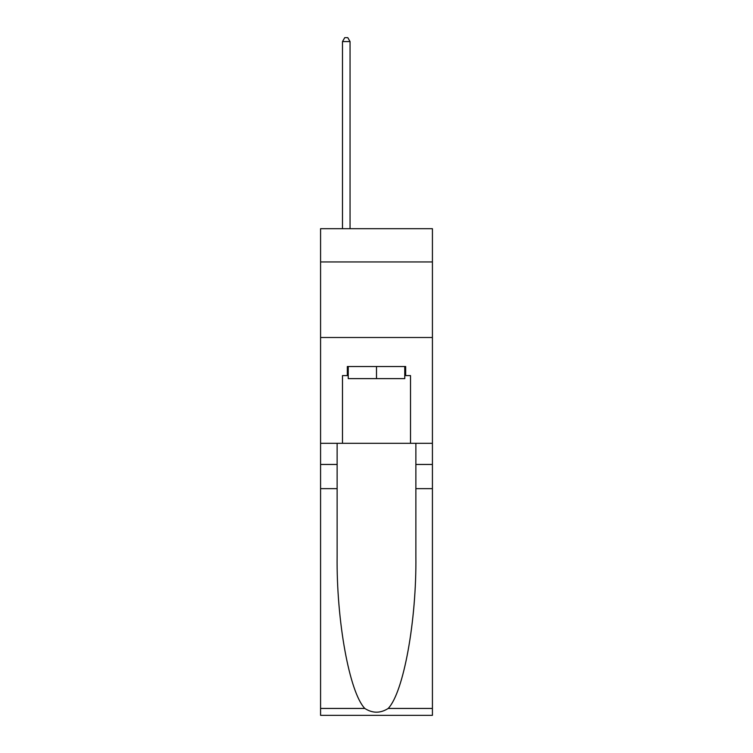 <?xml version="1.0" encoding="UTF-8"?>
<svg xmlns="http://www.w3.org/2000/svg" width="753" height="753" viewBox="0 0 753 753"><rect width="100%" height="100%" fill="white"/><g stroke="black" fill="none" stroke-linecap="round" stroke-linejoin="round"><path stroke-width="1.13" d="M432.42 261.94L432.42 228.686L320.58 228.686L320.58 261.94L432.42 261.94L432.42 443.301L410.507 443.301L410.507 375.596L405.669 375.596L405.669 366.523L347.331 366.523L347.331 375.596L348.234 375.596M320.58 488.641L337.128 488.641L337.128 556.043C336.327 620.463 349.392 692.431 364.81 708.451C372.594 713.43 380.387 713.43 388.19 708.451L432.42 708.451L432.42 715.35L320.58 715.35L320.58 261.94M404.766 366.523L404.766 378.618L348.234 378.618L348.234 366.523M376.5 366.523L376.5 378.618M388.19 708.451C403.608 692.431 416.673 620.463 415.872 556.043L415.872 443.301M415.872 488.641L432.42 488.641L432.42 443.301M337.128 443.301L337.128 488.641M432.42 708.451L432.42 488.641M320.58 443.301L342.493 443.301L342.493 375.596L347.331 375.596M320.58 337.504L432.42 337.504M342.493 443.301L410.507 443.301M404.766 375.596L405.669 375.596M350.051 228.686L350.051 41.575L342.493 41.575L342.493 228.686M342.493 41.575L344.761 37.65L347.782 37.65L350.051 41.575M415.872 464.46L432.42 464.46M337.128 464.46L320.58 464.46M320.58 708.451L364.81 708.451"/></g></svg>
